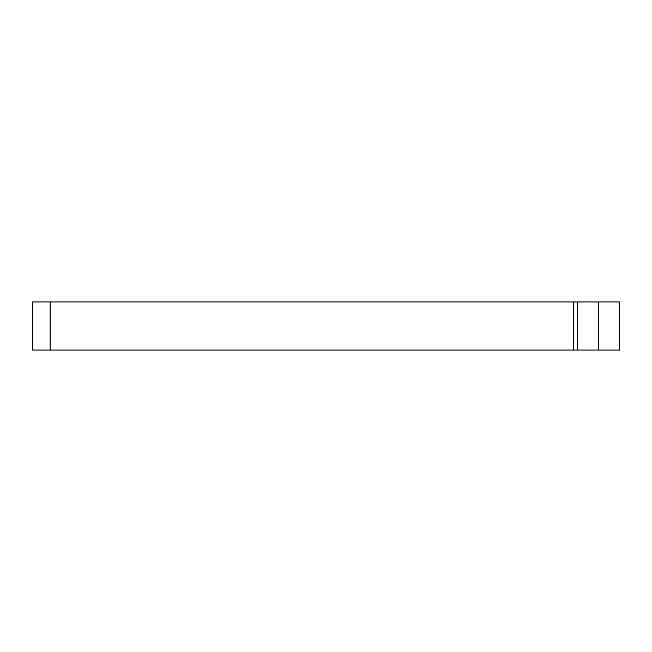 <?xml version="1.0" encoding="UTF-8"?>
<svg xmlns="http://www.w3.org/2000/svg" width="652" height="652" viewBox="0 0 652 652"><rect width="100%" height="100%" fill="white"/><g stroke="black" fill="none" stroke-linecap="round" stroke-linejoin="round"><path stroke-width="0.98" d="M32.6 350.067L32.6 301.933L50.106 301.933L50.106 350.067L32.6 350.067M50.106 301.933L619.4 301.933L619.4 350.067L50.106 350.067M598.772 301.933L598.772 350.067M577.591 301.933L577.591 350.067M573.426 301.933L573.426 350.067"/></g></svg>
